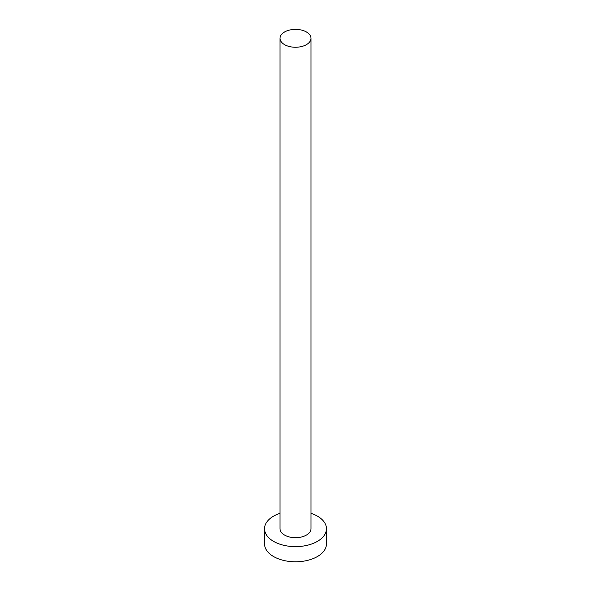 <?xml version="1.0" encoding="UTF-8"?>
<svg xmlns="http://www.w3.org/2000/svg" width="591" height="591" viewBox="0 0 591 591"><rect width="100%" height="100%" fill="white"/><g stroke="black" fill="none" stroke-linecap="round" stroke-linejoin="round"><path stroke-width="0.89" d="M284.552 44.635A15.484 8.939 0 0 0 301.425 46.571A15.484 8.939 0 0 0 310.984 38.319A15.484 8.939 0 0 0 306.448 31.995A15.484 8.939 0 0 0 289.575 30.06A15.484 8.939 0 0 0 280.016 38.319A15.484 8.939 0 0 0 284.552 44.635M280.016 38.319L280.016 528.753A15.484 8.939 0 0 0 284.552 535.069A15.484 8.939 0 0 0 301.425 537.005A15.484 8.939 0 0 0 310.984 528.753L310.984 38.319M280.016 513.269A30.961 17.878 0 0 0 264.539 528.753A30.961 17.878 0 0 0 273.603 541.393A30.961 17.878 0 0 0 307.35 545.264A30.961 17.878 0 0 0 326.461 528.753A30.961 17.878 0 0 0 317.397 516.113A30.961 17.878 0 0 0 310.984 513.269M264.539 528.753L264.539 543.919A30.961 17.878 0 0 0 273.603 556.559A30.961 17.878 0 0 0 307.35 560.431A30.961 17.878 0 0 0 326.461 543.919L326.461 528.753"/></g></svg>
